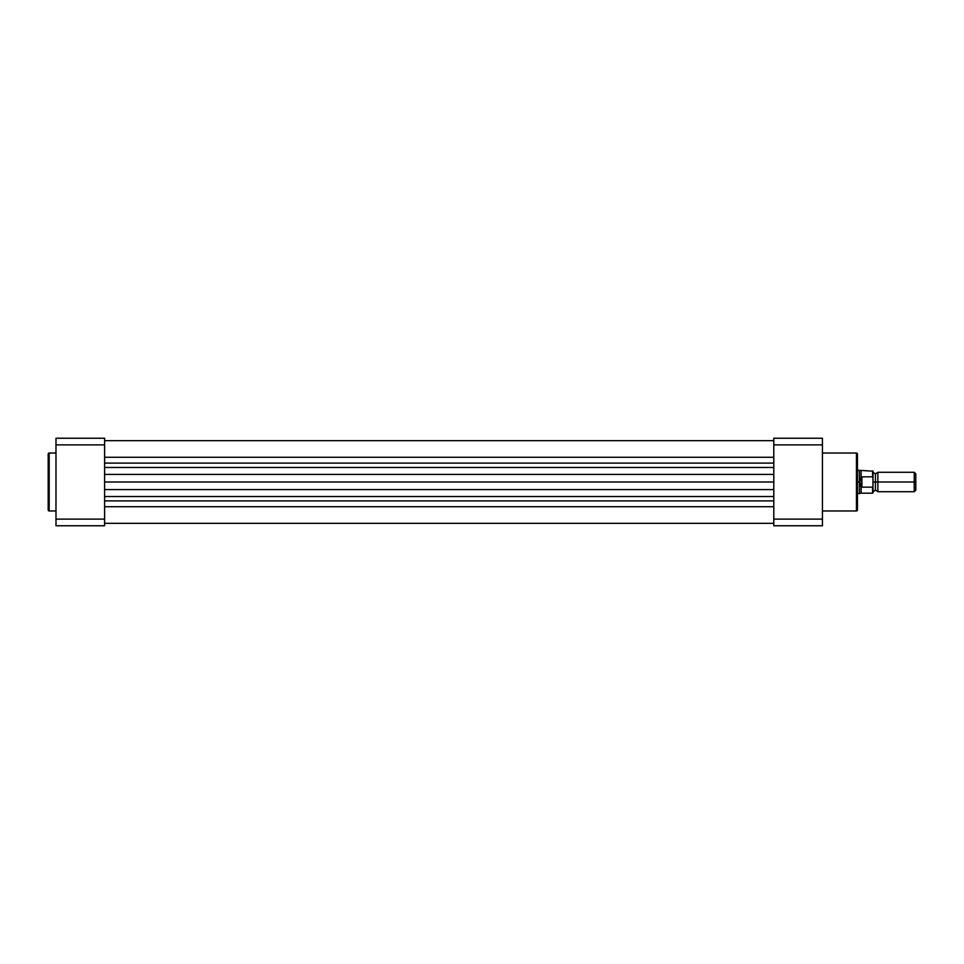 <?xml version="1.0" encoding="UTF-8"?>
<svg xmlns="http://www.w3.org/2000/svg" width="964" height="964" viewBox="0 0 964 964"><rect width="100%" height="100%" fill="white"/><g stroke="black" fill="none" stroke-linecap="round" stroke-linejoin="round"><path stroke-width="1.45" d="M48.2 453.984A0.976 0.976 0 0 1 49.176 453.02L55.984 453.02L49.176 453.02L49.176 510.98L49.176 453.02A0.976 0.976 0 0 0 48.2 453.984L48.2 510.016A0.976 0.976 0 0 0 49.176 510.98L55.984 510.98L49.176 510.98A0.976 0.976 0 0 1 48.2 510.016L48.2 454.128M104.618 438.234L104.618 525.766L55.984 525.766L55.984 519.114L104.618 519.114L104.618 444.886L55.984 444.886L55.984 519.114L55.984 438.234L104.618 438.234L55.984 438.234L55.984 444.886L104.618 444.886L104.618 438.234M104.618 519.114L55.984 519.114L55.984 525.766L104.618 525.766L104.618 519.114M773.791 506.739L104.618 506.739L773.791 506.739M104.618 523.332L773.791 523.332L104.618 523.332M104.618 500.894L773.791 500.894L104.618 500.894M104.618 496.532L773.791 496.532L104.618 496.532M773.791 489.579L104.618 489.579L773.791 489.579M104.618 482L773.791 482L104.618 482M773.791 474.421L104.618 474.421L773.791 474.421M773.791 467.468L104.618 467.468L773.791 467.468M104.618 463.106L773.791 463.106L104.618 463.106M773.791 457.261L104.618 457.261L773.791 457.261M857.442 510.016A0.976 0.976 0 0 1 856.466 510.98L822.425 510.98L856.466 510.98L856.466 453.02L856.466 510.98A0.976 0.976 0 0 0 857.442 510.016L857.442 453.984A0.976 0.976 0 0 0 856.466 453.02L822.425 453.02L856.466 453.02A0.976 0.976 0 0 1 857.442 453.984L857.442 509.872M822.425 438.234L822.425 525.766L773.791 525.766L773.791 438.234L822.425 438.234L773.791 438.234L773.791 519.114L822.425 519.114L822.425 444.886L773.791 444.886L822.425 444.886L822.425 438.234M773.791 525.766L822.425 525.766L822.425 519.114L773.791 519.114L773.791 525.766M915.8 490.146L915.8 473.854L914.221 472.276L914.221 482L877.867 482L877.867 491.724L914.221 491.724L915.8 490.146L915.8 482L914.221 482L914.221 491.724L914.221 472.276L877.867 472.276L877.867 491.724L875.433 490.074L875.433 482L877.867 482L875.433 482L875.433 473.927L875.433 482L872.998 482L875.433 482L875.433 490.074L872.998 491.724M872.613 487.169L861.912 487.169L861.912 476.831L861.334 486.977L861.334 477.023L861.081 493.182L872.613 493.182L872.613 487.169L872.998 492.797L872.998 486.254L872.613 487.169L861.912 487.169L860.358 485.482L859.382 482L859.382 493.676L859.382 482L857.442 482L859.382 482L860.358 478.518L861.912 476.831L872.613 476.831L872.998 477.746L872.998 471.203L872.998 486.254L872.938 477.216M857.442 493.676L861.081 493.182L861.081 486.519L860.346 485.458M860.358 485.482L859.382 482L861.081 477.481L861.081 470.818L861.081 477.481L861.912 476.831L872.613 476.831L872.613 470.818L872.83 476.975M857.442 470.324L859.382 470.324L859.382 482L859.382 470.324L872.998 471.203M872.998 492.797L872.926 486.808M872.998 472.276L875.433 473.927L877.867 472.276L877.867 482L915.8 482L915.8 473.854M104.618 440.668L773.791 440.668"/></g></svg>
